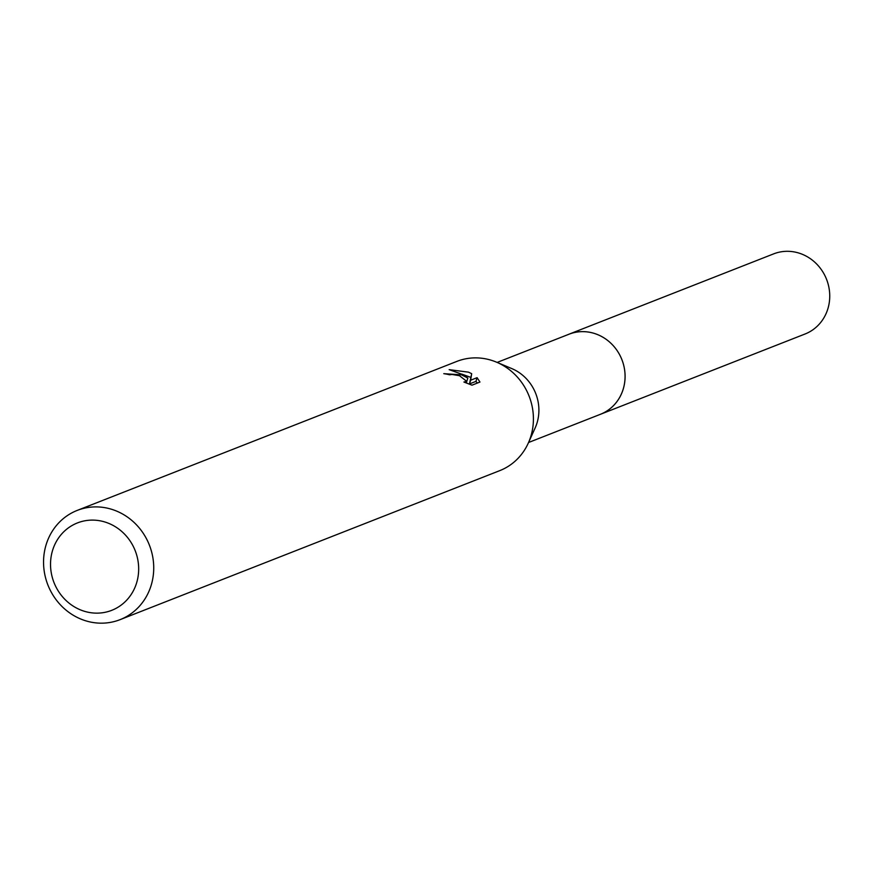 <?xml version="1.0" encoding="UTF-8"?>
<svg xmlns="http://www.w3.org/2000/svg" width="872" height="872" viewBox="0 0 872 872"><rect width="100%" height="100%" fill="white"/><g stroke="black" fill="none" stroke-linecap="round" stroke-linejoin="round"><path stroke-width="1.31" d="M77.205 510.414L456.884 361.39A58.675 54.522 68.6 0 1 495.252 361.651A58.675 54.522 68.6 0 1 496.484 362.142L511.831 368.605A43.011 39.959 68.6 0 1 535.135 427.978L528.269 443.15A58.675 54.522 68.6 0 1 499.765 470.629L120.074 619.654A58.675 54.522 68.6 0 1 81.706 619.403A58.675 54.522 68.6 0 1 43.6 564.664A58.675 54.522 68.6 0 1 77.205 510.414A58.675 54.522 68.6 0 1 115.573 510.676A58.675 54.522 68.6 0 1 153.679 565.405A58.675 54.522 68.6 0 1 120.074 619.654M497.138 362.425L568.98 334.227A43.011 39.959 68.6 0 1 597.102 334.412A43.011 39.959 68.6 0 1 625.039 374.535A43.011 39.959 68.6 0 1 600.405 414.298A43.033 39.981 68.6 0 1 599.282 414.745M496.484 362.142A58.675 54.522 68.6 0 1 528.269 443.15M479.96 382.045L471.992 385.173L463.904 382.023L466.782 381.402L459.457 375.701L451.99 374.459L449.603 374.797A58.675 54.522 -111.4 0 0 443.772 373.663L461.593 374.862L467.828 378.056L462.552 374.48L449.167 369.652L468.471 372.159L471.665 373.663M477.344 383.07L475.949 381.38L469.496 383.909L471.676 373.663L470.64 380.214L477.104 377.674L479.949 382.045M108.15 523.135A46.946 43.611 68.6 0 1 136.544 583.117A46.946 43.611 68.6 0 1 81.052 610.117A46.946 43.611 68.6 0 1 52.658 550.134A46.946 43.611 68.6 0 1 108.15 523.135M466.793 381.358L467.828 378.056M470.542 377.293L462.007 374.175M469.496 383.909L470.64 380.214M475.949 381.38L477.104 377.674M567.857 334.663A43.033 39.981 68.6 0 1 568.969 334.205L773.617 253.883A43.033 39.981 68.6 0 1 816.639 263.987A43.033 39.981 68.6 0 1 827.79 309.059A43.033 39.981 68.6 0 1 805.063 333.998L528.563 442.496M568.969 334.205A43.033 39.981 68.6 0 1 611.981 344.309A43.033 39.981 68.6 0 1 623.142 389.381A43.033 39.981 68.6 0 1 600.416 414.32M466.782 381.402L466.28 383.015"/></g></svg>
